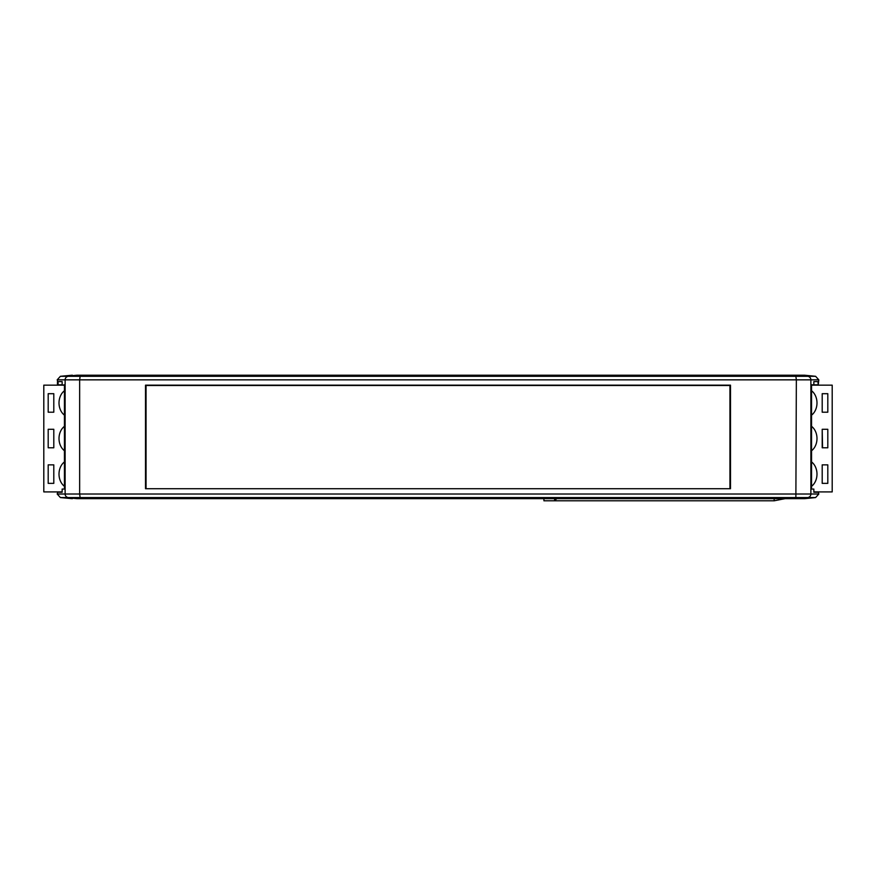 <?xml version="1.0" encoding="UTF-8"?>
<svg xmlns="http://www.w3.org/2000/svg" width="876" height="876" viewBox="0 0 876 876"><rect width="100%" height="100%" fill="white"/><g stroke="black" fill="none" stroke-linecap="round" stroke-linejoin="round"><path stroke-width="1.31" d="M822.553 447.789L822.203 429.284L827.809 429.284L827.809 447.789L822.553 447.789M62.152 381.597L58.09 381.597L62.152 381.597L62.152 384.805L57.455 384.805L57.455 381.597L57.75 384.805M543.93 498.663L543.93 500.798L774.165 500.798L785.005 498.663M64.419 489.06L64.419 384.805L64.441 489.06L62.152 489.06L62.152 492.268L58.09 491.907M64.419 385.155L43.8 385.155L43.8 491.907L62.152 491.907M804.343 498.663L803.741 498.663A2389.662 3.997 174.3 0 1 810.858 497.951L810.782 497.951A2498.702 5.639 -5.6 0 1 803.62 498.663L798.934 498.663A2380.563 10.26 174.3 0 1 806.062 497.951L798.638 498.663L77.362 498.663L69.938 497.951A2380.563 10.26 5.7 0 1 77.066 498.663L68.317 497.568A3.559 3.559 -90 0 1 65.12 494.02L57.192 494.02L60.4 497.568L80.121 497.568L81.753 498.663M53.797 464.86L53.797 483.366L48.191 483.366L48.191 464.86L53.797 464.86L53.797 483.366M53.797 393.696L53.797 412.202L48.191 412.202L48.191 393.696L53.797 393.696L53.797 412.202M794.247 498.663L795.879 497.568L807.683 497.568A3.559 3.559 -90 0 0 810.88 494.02L818.808 494.02L815.6 497.568L807.683 497.568L796.667 498.663L803.741 498.663M822.203 412.202L822.203 393.696L827.809 393.696L827.809 412.202L822.203 412.202L822.203 393.696M804.343 375.202L815.6 376.297L795.879 376.297L796.35 379.845L810.88 379.845L810.88 494.02L79.65 494.02L80.121 497.568L795.879 497.568L796.35 379.845L79.65 379.845L79.65 494.02L65.12 494.02L65.12 379.845L57.192 379.845L57.75 381.597M58.09 384.805L58.09 381.597M64.441 384.805L62.152 385.155M53.797 429.284L53.797 447.789L48.191 447.789L48.191 429.284L53.797 429.284L53.797 447.789M77.362 375.202L69.938 375.913A2380.563 10.26 -5.7 0 0 77.066 375.202L794.247 375.202L795.879 376.297L80.121 376.297L79.65 379.845L65.12 379.845A3.559 3.559 90 0 1 68.317 376.297L77.362 375.202M817.91 384.805L811.581 384.805L813.848 384.805L813.848 381.597L817.91 381.597L818.25 384.805L818.808 379.845L815.6 376.297M813.848 491.907L832.2 491.907L832.2 385.155L811.581 385.155M827.809 464.86L827.809 483.366L822.203 483.366L822.203 464.86L827.809 464.86M822.203 447.789L822.203 429.284M811.581 390.773A14.235 11.213 -90 0 1 816.99 402.949A14.235 11.213 -90 0 1 811.581 415.125M811.581 486.29A14.235 11.213 90 0 0 816.99 474.113A14.235 11.213 90 0 0 811.581 461.937M811.581 450.713A14.235 11.213 90 0 0 816.99 438.537A14.235 11.213 90 0 0 811.581 426.36M64.419 486.29A14.235 11.213 90 0 1 59.01 474.113A14.235 11.213 90 0 1 64.419 461.937M146.051 488.709L146.051 386.228A0.712 0.712 0 0 1 146.763 385.517L729.237 385.517A0.712 0.712 0 0 1 729.949 386.228L729.949 488.709M72.259 375.202L72.379 375.202A2498.702 5.639 174.4 0 0 65.218 375.913L65.142 375.913A2389.662 3.997 -5.7 0 0 72.259 375.202L60.4 376.297L80.121 376.297L81.753 375.202M804.573 375.202L794.247 375.202M818.808 379.845L810.88 379.845A3.559 3.559 90 0 0 807.683 376.297L796.667 375.202L806.062 375.913A2380.563 10.26 -174.3 0 1 798.934 375.202L803.62 375.202A2498.702 5.639 5.6 0 1 810.782 375.913L810.858 375.913A2389.662 3.997 -174.3 0 1 803.741 375.202M57.75 491.907L57.192 494.02M817.91 491.907L813.848 492.268L813.848 489.06L811.559 489.06L811.559 384.805L811.559 489.06M818.808 494.02L818.25 491.907M730.485 438.537L730.485 488.709L145.515 488.709L145.515 385.155L730.485 385.155L730.485 438.537M64.419 390.773A14.235 11.213 -90 0 0 59.01 402.949A14.235 11.213 -90 0 0 64.419 415.125M818.25 381.597L818.25 384.805M554.596 498.663L554.596 500.798L556.731 498.663M64.419 426.36A14.235 11.213 -90 0 0 59.01 438.537A14.235 11.213 -90 0 0 64.419 450.713M822.203 483.366L822.203 464.86M72.259 498.663L72.379 498.663A2498.702 5.639 -174.4 0 1 65.218 497.951L65.142 497.951A2389.662 3.997 5.7 0 1 72.259 498.663L60.4 497.568M817.91 381.597L813.848 381.597M817.91 492.268L813.848 492.268M62.152 492.268L58.09 492.268M774.165 498.663L774.165 500.798M804.573 498.663L815.6 497.568M57.192 379.845L60.4 376.297"/></g></svg>
